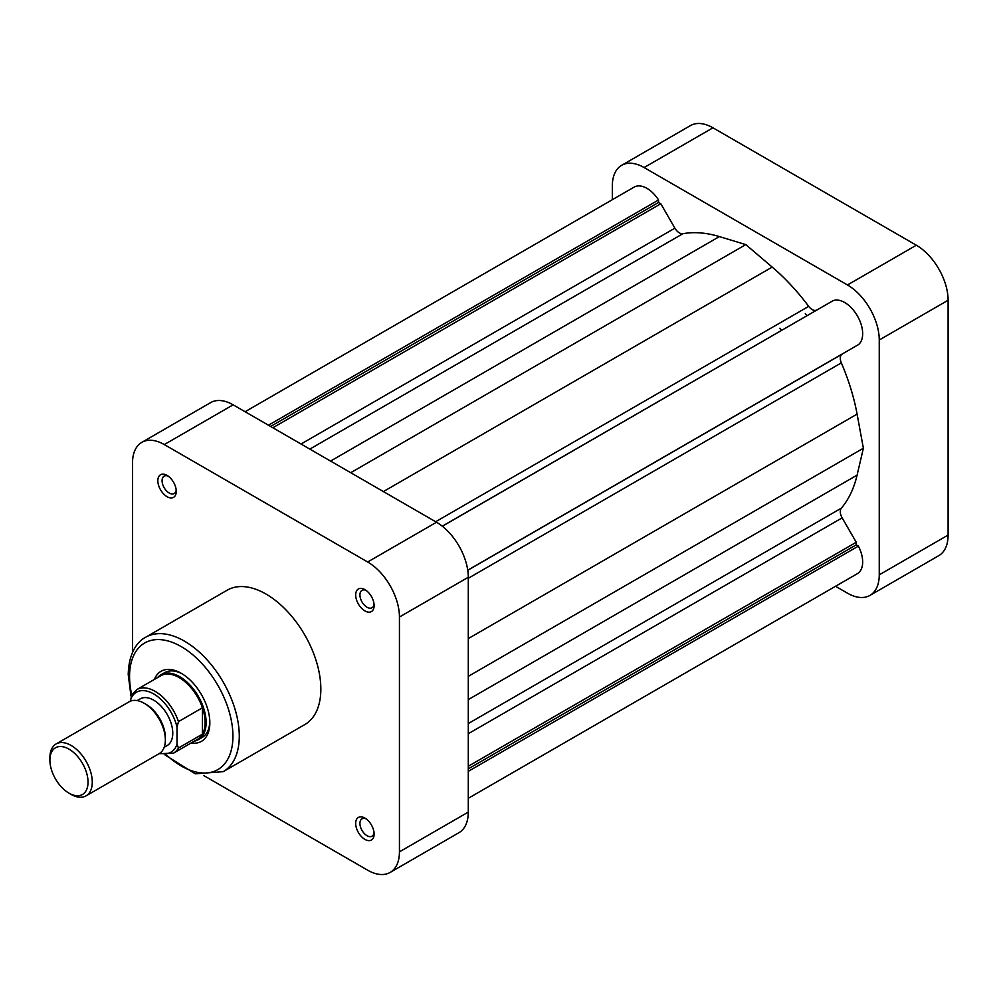 <?xml version="1.0" encoding="UTF-8"?>
<svg xmlns="http://www.w3.org/2000/svg" width="998" height="998" viewBox="0 0 998 998"><rect width="100%" height="100%" fill="white"/><g stroke="black" fill="none" stroke-linecap="round" stroke-linejoin="round"><path stroke-width="1.5" d="M144.174 703.253L146.282 704.476A26.958 15.569 -120 0 1 165.356 737.497L165.356 739.942A29.952 17.303 -120 0 0 144.174 703.253A29.952 17.303 -120 0 0 129.191 701.769L56.1 743.959A29.952 17.303 60 0 1 79.191 751.981A29.952 17.303 60 0 1 92.265 782.133A29.952 17.303 60 0 1 86.065 795.855A29.952 17.303 60 0 1 71.083 794.371L68.962 793.148A26.958 15.569 -120 0 0 88.036 782.133A26.958 15.569 -120 0 0 68.962 749.111A26.958 15.569 -120 0 0 49.9 760.114A26.958 15.569 -120 0 0 68.962 793.148M86.065 795.855L159.144 753.652A29.952 17.303 -120 0 0 165.356 739.942M49.9 760.114L49.9 757.669A29.952 17.303 60 0 1 56.1 743.959M164.183 747.29L167.177 745.556A26.958 15.569 -120 0 0 172.766 733.218A26.958 15.569 -120 0 0 161.002 706.085A26.958 15.569 -120 0 0 140.219 698.85L137.213 700.584M194.273 741.152A37.45 21.619 -120 0 0 198.377 739.655A37.45 21.619 -120 0 0 206.137 722.515A37.45 21.619 -120 0 0 189.782 684.828A37.45 21.619 -120 0 0 160.928 674.798A37.45 21.619 -120 0 0 157.572 677.592M202.419 734.166A36.701 21.183 -120 0 0 205.077 722.515A36.701 21.183 -120 0 0 202.419 707.794A36.701 21.183 -120 0 0 160.778 675.746L136.838 689.568A36.701 21.183 60 0 1 178.492 721.616L202.419 707.794L202.419 734.166L178.492 747.989A36.701 21.183 60 0 1 173.54 753.128L197.467 739.306A36.701 21.183 -120 0 0 202.419 734.166M130.401 701.17L131.886 694.708M178.492 721.616L177.008 727.043L177.008 744.271L178.492 747.989M245.096 411.725L634.192 187.075A25.461 14.708 60 0 1 658.555 199.974L658.555 202.469L660.813 203.767L674.898 228.168A8.982 5.19 -120 0 0 679.389 232.908A8.982 5.19 -120 0 0 682.894 233.719A161.776 93.4 60 0 1 719.383 236.588L745.793 244.61L772.215 267.09A161.776 93.4 60 0 1 808.704 306.361A8.982 5.19 -120 0 0 812.197 309.58A8.982 5.19 -120 0 0 816.651 310.041M442.289 526.183L830.872 301.945M442.364 526.245L833.031 300.697A25.461 14.708 60 0 1 857.394 315.929A25.461 14.708 60 0 1 858.405 344.647L467.738 570.195M856.247 345.894L467.75 570.295L842.15 354.14A8.982 5.19 -120 0 0 841.339 362.885A161.776 93.4 60 0 1 857.095 414.12L863.37 448.239L857.095 475.123A161.776 93.4 60 0 1 841.339 508.169A8.982 5.19 -120 0 0 842.15 517.862L856.247 542.263L856.247 544.858L858.405 546.106A25.461 14.708 60 0 1 857.394 573.65L468.287 798.3M805.311 313.559A149.787 86.489 60 0 1 806.871 315.692A149.787 86.489 60 0 0 805.311 313.559M658.555 199.974L268.437 425.21M658.555 202.469L270.608 426.445M660.813 203.767L272.853 427.743M745.793 244.61L350.71 472.703M863.37 448.239L468.287 676.345M856.247 542.263L468.287 766.252M856.247 544.858L468.287 768.847M858.405 546.106L468.287 771.342M355.687 823.412A13.036 7.522 60 0 1 364.906 818.098A13.036 7.522 60 0 1 374.125 834.054A13.036 7.522 60 0 1 364.906 839.38A13.036 7.522 60 0 1 355.687 823.412M366.029 818.822A10.042 5.788 -120 0 0 362.012 818.822A10.042 5.788 -120 0 0 359.929 823.412A10.042 5.788 -120 0 0 364.307 833.517A10.042 5.788 -120 0 0 372.042 836.199A10.042 5.788 -120 0 0 374.05 832.706M355.687 594.945A13.036 7.522 60 0 1 364.906 589.631A13.036 7.522 60 0 1 374.125 605.586A13.036 7.522 60 0 1 364.906 610.913A13.036 7.522 60 0 1 355.687 594.945M366.029 590.354A10.042 5.788 -120 0 0 362.012 590.354A10.042 5.788 -120 0 0 359.929 594.945A10.042 5.788 -120 0 0 364.307 605.05A10.042 5.788 -120 0 0 372.042 607.732A10.042 5.788 -120 0 0 374.05 604.239M157.834 480.712A13.036 7.522 60 0 1 167.053 475.397A13.036 7.522 60 0 1 176.259 491.353A13.036 7.522 60 0 1 167.053 496.68A13.036 7.522 60 0 1 157.834 480.712M168.175 476.121A10.042 5.788 -120 0 0 164.146 476.121A10.042 5.788 -120 0 0 162.075 480.712A10.042 5.788 -120 0 0 166.454 490.816A10.042 5.788 -120 0 0 174.188 493.499A10.042 5.788 -120 0 0 176.197 490.006M154.391 679.426A40.444 23.353 60 0 1 181.237 673.288A40.444 23.353 60 0 1 209.842 722.814A40.444 23.353 60 0 1 191.092 742.999M182.322 673.924A37.45 21.619 -120 0 0 164.633 672.652L160.928 674.798M223.215 771.666L304.777 724.585A77.595 44.798 -120 0 0 320.845 689.057A77.595 44.798 -120 0 0 286.975 610.976A77.595 44.798 -120 0 0 227.182 590.192L145.621 637.273A77.595 44.798 60 0 1 205.413 658.056A77.595 44.798 60 0 1 239.283 736.15A77.595 44.798 60 0 1 223.215 771.666L195.284 773.812L165.069 754.999M141.828 442.351L210.678 402.593A44.935 25.948 60 0 1 233.145 404.826L164.296 444.572A44.935 25.948 -120 0 0 141.828 442.351A44.935 25.948 -120 0 0 132.522 462.922L132.522 652.318M203.629 775.496L367.663 870.194A44.935 25.948 -120 0 0 390.131 872.427A44.935 25.948 -120 0 0 399.437 851.855L468.287 812.098L468.287 577.268L399.437 617.026L399.437 851.855M399.437 617.026A44.935 25.948 -120 0 0 367.663 561.986L436.513 522.241L233.145 404.826M164.296 444.572L367.663 561.986M198.377 739.655L202.083 737.51A37.45 21.619 -120 0 0 209.817 721.554M436.513 522.241A44.935 25.948 60 0 1 468.287 577.268M468.287 812.098A44.935 25.948 60 0 1 458.98 832.669L390.131 872.427M779.887 328.23A149.787 86.489 60 0 1 781.446 330.375M621.642 165.331L690.491 125.573A44.935 25.948 60 0 1 712.959 127.806L916.326 245.221A44.935 25.948 60 0 1 948.1 300.248L948.1 535.078A44.935 25.948 60 0 1 938.794 555.649L869.944 595.407A44.935 25.948 -120 0 0 879.25 574.836L879.25 340.006A44.935 25.948 -120 0 0 847.477 284.966L644.109 167.552A44.935 25.948 -120 0 0 621.642 165.331A44.935 25.948 -120 0 0 612.335 185.902L612.335 199.7M835.526 586.275L847.477 593.174A44.935 25.948 -120 0 0 869.944 595.407M177.008 727.043A34.606 19.972 -120 0 0 153.704 693.947A34.606 19.972 -120 0 0 130.401 700.134M159.954 753.128A34.606 19.972 -120 0 0 177.008 744.271M682.894 233.719L309.829 449.1M674.898 228.168L301.034 444.023M719.383 236.588L330.563 461.076M772.215 267.09L383.394 491.577M808.704 306.361L435.639 521.742M842.15 354.14L467.75 570.295M841.339 362.885L468.287 578.266M857.095 414.12L468.287 638.595M857.095 475.123L468.287 699.61M841.339 508.169L468.287 723.55M842.15 517.862L468.287 733.705M166.529 755.024A73.104 42.203 -120 0 0 232.933 736.15A73.104 42.203 -120 0 0 181.237 646.617A73.104 42.203 -120 0 0 129.553 676.469A73.104 42.203 -120 0 0 131.686 694.683M712.959 127.806L644.109 167.552M847.477 284.966L916.326 245.221M879.25 574.836L948.1 535.078M948.1 300.248L879.25 340.006M136.838 689.568L131.249 695.456M159.044 753.715L173.54 753.128M145.621 637.273C138.485 640.828 128.717 651.519 128.231 674.623L131 696.018"/></g></svg>
